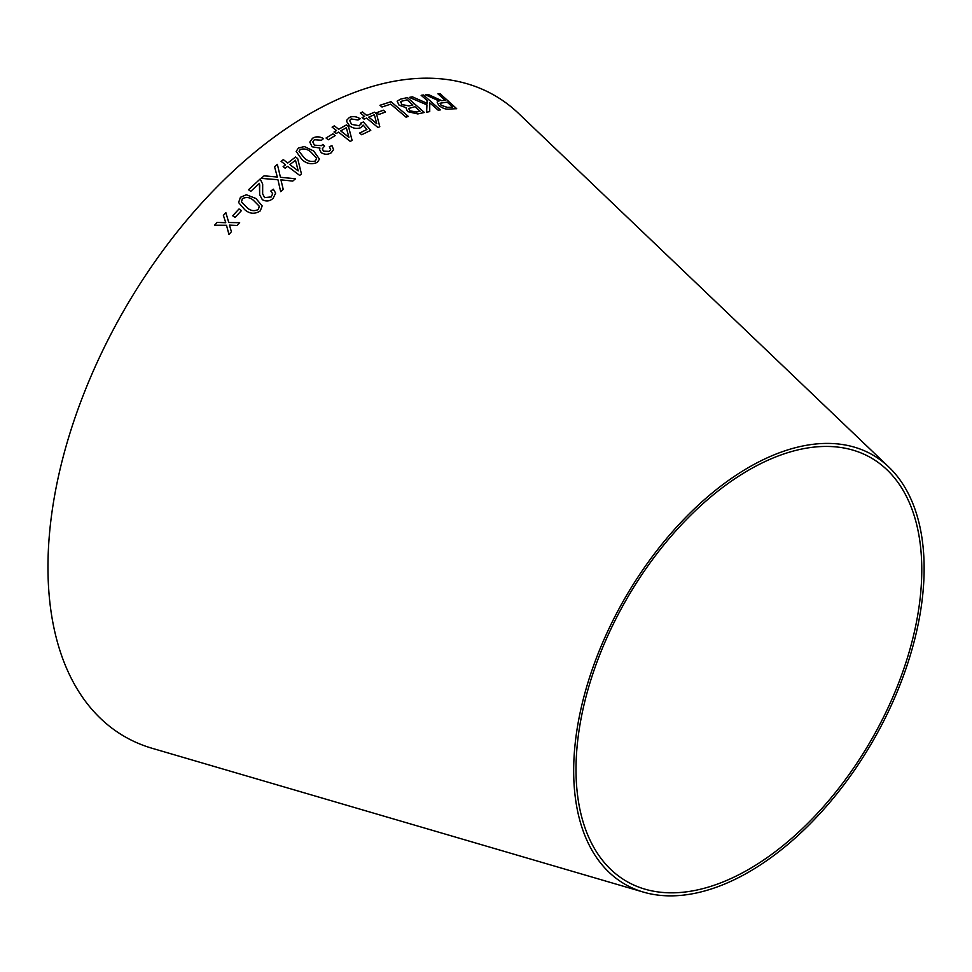 <?xml version="1.0" encoding="UTF-8"?>
<svg xmlns="http://www.w3.org/2000/svg" width="972" height="972" viewBox="0 0 972 972"><rect width="100%" height="100%" fill="white"/><g stroke="black" fill="none" stroke-linecap="round" stroke-linejoin="round"><path stroke-width="1.46" d="M643.44 892.114L152.179 748.306A370.101 213.682 -60 0 1 124.61 309.205A370.101 213.682 -60 0 1 518.671 113.517L888.845 467.058A247.824 143.078 -60 0 1 905.722 669.38A247.824 143.078 -60 0 1 748.902 871.981A247.824 143.078 -60 0 1 643.44 892.114A247.824 143.078 -60 0 1 624.996 598.096A247.824 143.078 -60 0 1 888.845 467.058M214.569 225.225L226.5 225.285L228.967 234.483L231.409 231.737L229.477 225.115L237.059 225.468L239.634 222.661L228.772 222.527L225.869 212.686L223.378 215.395L225.759 222.697L217.06 222.406L214.569 225.225M232.673 215.76L235.078 217.388L241.433 210.608L239.027 208.968L232.673 215.76L239.027 208.968L241.445 210.632M262.173 205.906L255.891 198.495L246.305 194.752L240.424 197.304L238.602 202.541L244.847 209.782C249.792 213.998 254.943 214.35 260.302 210.851L262.173 205.894L255.891 198.458L246.305 194.752L240.424 197.304L238.614 202.553M273.302 189.175L270.836 191.01L272.682 193.756L271.2 196.915L264.603 197.62L262.659 193.805L262.683 184.085L260.144 179.018L248.54 189.734L250.788 191.35L259.378 183.356L259.67 194.752L262.343 199.661C266.17 201.775 269.742 201.338 273.083 198.361L275.647 193.124L273.302 189.175L270.836 191.047M264.105 175.81L261.213 178.386L277.919 179.711L280.677 191.654L283.216 189.394L280.944 179.856L292.754 181.084L295.537 178.739L280.446 177.293L277.36 164.353L274.554 166.722L277.336 177.038L264.105 175.81L261.213 178.423M287.639 166.321L299.668 175.397L301.466 173.976L297.675 158.57L295.585 156.99L287.761 163.004L283.326 159.639L281.102 161.376L285.549 164.742L283.119 166.674L285.209 168.253L287.639 166.321M313.677 150.988L304.358 146.553L298.343 148.048L296.156 151.45L301.952 159.542C306.617 163.843 311.733 164.778 317.297 162.373L319.472 159.092L313.677 150.988L304.358 146.553M331.197 152.811L333.566 149.652L331.962 145.618L329.326 146.723L330.65 149.603L329.314 151.401L323.482 151.122L322.279 148.813L324.551 146.104L322.838 144.403L321.513 145.618L314.406 145.18L312.814 141.961L314.369 139.725L321.501 140.247L323.445 138.595C319.642 136.372 316.009 136.262 312.534 138.267L309.813 142.094L312.073 146.796L319.958 148.048L319.533 149.348L321.125 152.616C324.587 154.694 327.941 154.767 331.197 152.811M326.045 138.012L328.293 139.774L335.133 135.594L332.886 133.832L326.045 138.012L332.886 133.832M338.523 132.143L350.285 141.414L352.095 140.369L348.498 126.518L346.457 124.902L338.681 129.252L334.332 125.838L332.12 127.113L336.47 130.54L334.04 131.961L336.081 133.577L338.523 132.143M361.11 122.788L359.494 125.777L351.609 124.38L349.665 120.54L351.147 118.924L357.988 120.018L360.126 118.766C356.396 116.385 352.812 115.947 349.373 117.454L346.785 120.139L346.725 121.585L349.41 125.728C353.128 128.486 356.931 129.118 360.819 127.648L363.139 125.084L366.918 129.47L359.64 133.03L361.706 134.744L370.769 130.333L363.455 122.022L361.11 122.788L361.147 123.991M366.565 118.074L377.999 127.526L379.797 126.737L376.516 113.833L374.524 112.193L366.784 115.461L362.544 111.962L360.345 112.946L364.573 116.433L362.131 117.527L364.123 119.167L366.565 118.074M376.601 112.691L378.74 114.502L385.532 112.023L383.393 110.201L376.601 112.691M408.325 116.433L391.011 101.683L379.955 105.28L381.996 107.017L390.732 104.138L406.004 117.15L408.325 116.433L391.011 101.683M406.162 108.427L407.608 111.622L417.814 113.943L424.351 112.46L407.365 97.601L400.707 99.108L397.123 101.149L399.03 105.11L406.49 107.831L406.162 108.402M409.346 97.407L426.939 104.842L426.647 112.205L429.733 111.598L429.733 102.801L438.165 110.176L440.377 109.86L423.403 94.977L421.18 95.305L427.06 100.456L427.012 103.263L412.347 96.811L409.346 97.407M433.864 97.358L428.178 94.442L425.347 94.721L439.052 100.979L437.121 102.072L438.797 105.45C442.564 108.366 446.087 109.569 449.331 109.034L456.694 108.694L440.122 93.725L437.947 93.81L445.31 100.444L441.458 100.566L428.178 94.442L425.323 94.758M748.902 869.26A244.494 141.159 -60 0 1 644.861 889.137A244.494 141.159 -60 0 1 626.648 599.056A244.494 141.159 -60 0 1 886.974 469.78A244.494 141.159 -60 0 1 903.62 669.38A244.494 141.159 -60 0 1 748.902 869.26M445.31 100.444L441.422 100.614L433.84 97.407M437.108 102.096L439.052 100.979M456.67 108.743L440.122 93.725M440.097 93.774L437.922 93.859M452.685 107.114L447.387 107.442L441.094 105.292L440.061 103.214L447.205 102.157L452.685 107.114L447.412 107.394L441.118 105.243L440.049 103.239M427.012 103.263L412.322 96.86L409.321 97.455M429.721 111.646L429.733 102.801M440.352 109.909L423.403 94.977M423.379 95.025L421.155 95.341M424.339 112.509L407.365 97.601M407.341 97.65L400.707 99.108M400.695 99.156L397.111 101.173M420.038 111.258L416.538 112.059L409.637 110.832L409.103 108.342L414.923 106.713L420.05 111.209L416.563 112.011L409.649 110.796L409.115 108.293L408.641 108.864M412.918 104.964L408.872 105.899L401.46 104.466L401.217 101.319L407.074 99.861L412.893 105.012L408.86 105.948L401.448 104.514L401.193 101.367M401.217 101.319L400.306 102.145M390.999 101.732L379.943 105.328M385.507 112.059L383.369 110.249L376.577 112.728M379.785 126.773L376.516 113.833M376.504 113.882L374.524 112.193M374.512 112.242L366.784 115.461M366.76 115.51L362.544 111.962M362.532 112.011L360.333 112.983M364.561 116.482L362.119 117.576M376.723 123.675L368.752 117.15L374.378 114.72L376.723 123.675L368.765 117.102M359.628 133.079L366.918 129.47M370.757 130.382L363.455 122.022L361.098 122.824L359.494 125.777M359.494 125.825L351.609 124.38M351.597 124.428L349.665 120.54M360.114 118.815C356.384 116.433 352.8 115.996 349.361 117.503L349.373 117.454M349.361 117.503L346.785 120.164M352.083 140.405L348.498 126.518M348.486 126.567L346.457 124.902M346.445 124.951L338.669 129.3L334.332 125.838M334.319 125.874L332.108 127.162M334.028 132.01L336.47 130.54M348.912 137.319L340.722 130.904L346.336 127.697L348.912 137.319L340.722 130.868M335.121 135.643L332.886 133.869M333.554 149.676L331.962 145.618M331.95 145.654L329.314 146.76M330.638 149.639L329.314 151.401M329.301 151.45L323.482 151.17L322.279 148.813M324.539 146.14L322.838 144.403M322.838 144.439L321.513 145.618M321.501 145.654L314.406 145.217L312.814 141.961M323.445 138.644C319.642 136.42 316.009 136.311 312.534 138.303L312.534 138.267M312.534 138.303L309.813 142.119M319.533 149.36L319.958 148.048M319.472 159.116L313.664 151.037M304.345 146.59L298.343 148.048M298.343 148.084L296.156 151.474M316.593 159.189L316.544 158.157L315.438 160.927C311.198 162.166 307.456 161.133 304.224 157.841L299.072 151.389L300.226 149.457C304.467 148.266 308.197 149.324 311.417 152.604L316.544 158.157M316.532 158.205L315.438 160.963C311.186 162.203 307.456 161.17 304.224 157.877L299.072 151.413M301.466 174.024L297.675 158.57M297.675 158.606L295.585 156.99M295.573 157.027L287.761 163.004M287.761 163.041L283.326 159.639L281.102 161.413M285.549 164.778L283.119 166.71M298.21 170.902L289.85 164.62L295.5 160.222L298.21 170.902L289.85 164.584M277.336 177.038L264.105 175.847M283.216 189.431L280.944 179.856M295.537 178.775L280.446 177.293M280.446 177.329L277.36 164.353M277.36 164.39L274.554 166.759M275.647 193.136L273.302 189.212M272.682 193.756L271.2 196.915M271.2 196.952L264.603 197.62M264.615 197.656L262.659 193.829M262.695 184.109L260.144 179.018L248.553 189.771M259.718 184.887L259.633 189.127M259.633 189.163L259.67 194.777M259.281 206.404L258.345 209.478C254.214 211.471 250.424 210.839 246.973 207.558L241.469 201.811L242.393 198.64C246.536 196.684 250.314 197.352 253.741 200.621L259.245 206.185M259.257 206.222L258.345 209.502C254.214 211.507 250.424 210.863 246.985 207.583L241.469 201.824M225.771 222.722L217.06 222.406L214.581 225.249M228.979 234.507L226.5 225.285M239.647 222.685L228.772 222.527M227.169 217.096L225.869 212.686L223.39 215.432"/></g></svg>
